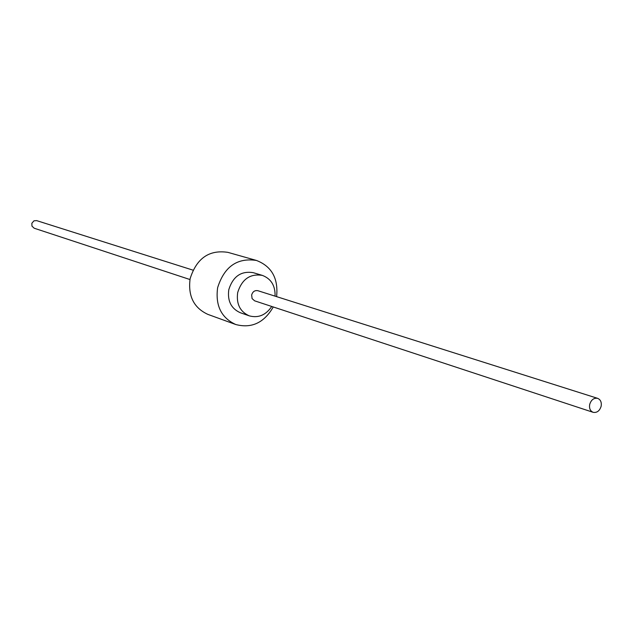 <?xml version="1.0" encoding="UTF-8"?>
<svg xmlns="http://www.w3.org/2000/svg" width="633" height="633" viewBox="0 0 633 633"><rect width="100%" height="100%" fill="white"/><g stroke="black" fill="none" stroke-linecap="round" stroke-linejoin="round"><path stroke-width="0.95" d="M271.739 306.459C265.836 315.131 258.351 318.264 249.283 315.859C240.034 311.705 236.164 303.935 237.684 292.541C241.925 279.153 250.154 273.432 262.355 275.395C271.114 278.749 275.355 285.665 275.07 296.149M593.137 412.32L254.616 300.825L252.092 298.602L251.649 294.97C252.725 291.591 254.798 290.167 257.884 290.705L597.647 398.347C600.582 399.629 601.754 402.264 601.144 406.244C599.649 410.928 596.974 412.953 593.137 412.32C590.233 411.023 589.086 408.404 589.687 404.447C591.175 399.779 593.833 397.746 597.647 398.347M249.283 315.859L240.326 312.734C231.148 308.619 227.302 300.92 228.798 289.645C232.999 276.392 241.157 270.734 253.271 272.681L262.355 275.395M273.266 306.965C264.096 322.806 251.586 328.654 235.745 324.515C221.289 317.845 215.252 305.573 217.625 287.699C224.272 266.643 237.209 257.56 256.444 260.448C271.715 266.358 278.433 278.425 276.605 296.632M235.745 324.515L207.885 314.387C193.769 307.875 187.851 295.975 190.129 278.67C196.554 258.296 209.151 249.529 227.927 252.369L256.444 260.448M189.963 279.533L34.19 228.22L31.966 226.139L31.848 223.283L33.968 220.814L36.651 220.616L192.994 270.149"/></g></svg>
